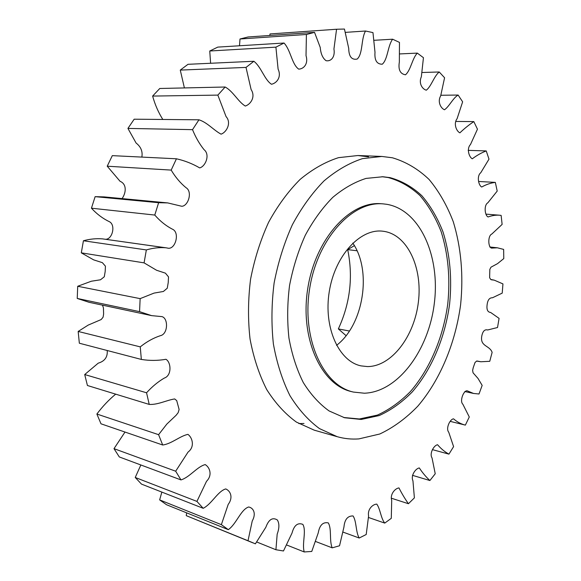 <?xml version="1.0" encoding="UTF-8"?>
<svg xmlns="http://www.w3.org/2000/svg" width="581" height="581" viewBox="0 0 581 581"><rect width="100%" height="100%" fill="white"/><g stroke="black" fill="none" stroke-linecap="round" stroke-linejoin="round"><path stroke-width="0.87" d="M368.579 156.841L357.94 155.526L338.505 157.662C325.316 161.896 312.534 169.136 300.145 179.391C288.263 191.28 277.747 205.587 268.589 222.312C260.47 240.135 254.463 259.111 250.571 279.243C248.029 299.593 247.847 319.499 250.041 338.955C253.556 357.7 259.111 374.563 266.715 389.553C275.314 403.141 285.22 413.999 296.441 422.118L314.256 430.172L337.234 436.701C344.359 438.706 351.57 439.439 358.876 438.902L379.792 434C393.41 427.565 406.075 418.298 417.79 406.192C440.122 380.032 455.33 343.4 460.595 304.872C463.587 275.409 461.154 247.724 453.303 221.819C447.116 205.58 439.054 191.469 429.112 179.493C418.211 169.049 405.974 161.816 392.415 157.778L381.811 156.449L362.421 158.642C349.246 162.978 336.457 170.393 324.045 180.873C312.128 193.037 301.568 207.671 292.352 224.774C284.167 243.003 278.088 262.409 274.123 282.991C271.509 303.79 271.262 324.125 273.39 343.988C276.839 363.11 282.344 380.301 289.897 395.559C298.445 409.38 308.308 420.39 319.485 428.604L337.234 436.701M298.837 423.578L303.994 423.491M392.618 39.21L399.459 42.391L399.35 62C398.116 69.662 400.156 73.925 405.48 74.789C410.752 70.374 412.147 58.565 417.311 53.111L423.447 57.693L421.348 76.757C418.436 83.352 422.329 89.162 426.316 90.193C431.392 86.235 433.992 76.184 439.236 71.979L444.581 77.76L440.674 95.887C437.253 101.682 440.812 108.364 444.516 109.765C449.433 106.272 452.926 98.073 458.126 95.052L462.636 101.828L457.094 118.698C453.303 123.615 456.405 131.27 459.883 132.838C464.386 128.546 469.034 124.799 473.82 121.596L477.459 129.185L470.479 144.531C466.441 148.54 468.983 157.19 472.302 158.787C476.848 155.367 481.496 152.752 486.232 150.922L488.991 159.143L480.756 172.746C476.58 175.876 478.468 185.535 481.722 187.009C486.239 184.475 490.778 182.935 495.332 182.39L497.205 191.076L487.88 202.762C483.668 205.086 484.815 215.769 488.134 216.953C491.911 215.558 495.644 214.977 499.319 215.195L501.127 215.398L502.122 224.404L491.838 234.02C487.677 235.704 488.011 247.462 491.62 248.109L497.372 247.796L503.647 249.409L503.771 258.589L497.539 263.636L490.996 267.173L489.819 269.388L489.623 277.718L490.734 279.454L494.228 280.144L502.943 283.898L502.224 293.122L492.47 297.77C489.463 297.654 487.677 299.999 487.11 304.814C486.486 309.615 487.662 312.171 490.647 312.469L499.079 318.373L497.525 327.517L487.662 329.979C484.765 329.173 482.818 331.134 481.816 335.876C479.739 346.719 489.681 345.216 492.129 352.369L489.754 361.302L480.872 361.76L476.602 361.084L475.033 362.493L473.232 367.679L472.614 370.395L473.072 372.82L478.018 378.442L482.165 385.399L479.005 393.998L473.53 393.453L467.117 390.773C463.522 390.447 459.448 401.217 462.861 404.231L469.281 416.984L465.359 425.11L464.967 425.016C460.893 423.956 457.08 421.9 453.543 418.85C450.021 419.039 445.518 428.546 448.743 432.242L453.594 446.622L448.946 454.139C444.821 451.902 441.03 448.772 437.573 444.748C434.007 445.184 429.134 453.485 432.046 457.959L435.234 473.769L429.904 480.531C426.047 477.008 422.518 472.811 419.322 467.945C415.64 468.431 410.476 475.592 412.953 480.85L414.391 497.873L408.428 503.72C404.993 498.861 401.841 493.596 398.973 487.924C395.138 488.294 389.778 494.344 391.71 500.379L391.282 518.332L384.76 523.096C380.824 518.339 380.366 509.079 376.778 504.112C372.784 504.206 367.308 509.21 368.594 515.95L366.204 534.505L359.218 538.021C355.645 532.109 356.676 521.418 353.066 515.957C347.699 515.783 344.664 519.458 343.959 526.974L339.536 545.762L332.209 547.847C329.122 540.78 331.925 528.841 328.258 522.885C322.956 521.832 319.623 525.166 318.25 532.871L311.765 551.449L304.233 551.95C301.779 543.736 306.645 530.838 302.839 524.382C297.719 522.384 294.109 525.297 292.011 533.097L283.477 550.977L275.924 549.742L277.181 534.106C279.396 528.114 279.446 523.394 277.333 519.959C272.533 517.039 268.705 519.465 265.858 527.25L255.386 543.831L248.014 540.744L252.248 520.961C256.265 513.894 253.788 507.961 248.661 506.981C240.781 509.522 236.409 524.04 228.311 529.654L221.368 524.658L228.21 504.381C233.293 497.627 230.664 490.989 225.733 488.926C217.744 491.221 211.774 504.032 203.183 508.302L196.923 501.403L206.524 481.3C212.588 475.207 209.944 467.48 205.209 464.589C197.126 466.645 189.856 477.154 180.981 479.921L175.673 471.213L188.07 452.054C194.94 446.971 192.565 437.725 187.939 434.363C179.783 436.091 171.606 443.848 162.687 445.002L158.591 434.675L166.827 424.086L176.108 415.284L178.135 412.713L179.122 409.496L176.711 400.599L174.663 398.936C166.5 400.229 157.901 404.906 149.223 404.42L146.55 392.778C152.011 386.735 157.916 381.84 164.241 378.1C171.954 375.617 171.213 362.29 165.955 359.29C157.792 360.721 149.586 360.772 141.343 359.436L140.253 346.872C146.673 341.722 153.377 337.997 160.363 335.687C168.018 334.228 168.505 318.373 161.976 316.623L151.605 315.628L139.556 311.641L140.144 298.634L154.052 293.1L163.399 291.473L167.263 288.22L168.221 282.584L168.519 276.897L165.425 273.157L156.572 270.259L144.081 262.866L146.347 249.932C152.897 248.007 159.376 247.281 165.774 247.767L167.205 248C175.026 250.607 179.899 233.744 173.247 229.604C166.471 226.234 160.312 221.39 154.778 215.057L158.628 202.704L167.727 202.914L181.78 206.277C188.259 206.117 192.79 191.607 185.985 187.663C180.321 182.993 175.389 177.14 171.184 170.095L176.435 158.787C184.678 160.639 192.427 163.682 199.682 167.902C205.492 166.471 210.416 154.648 203.996 149.607C199.399 143.841 195.579 137.189 192.529 129.657L198.949 119.802C207.301 122.438 213.735 130.275 221.063 134.153C226.605 132.337 231.732 122.794 226.06 116.592L217.846 95.11L225.137 87.012C233.141 91.261 238.116 101.791 245.298 106.047C250.723 104.362 255.814 96.729 251.115 89.561L246.017 67.418L253.875 61.266C261.29 67.004 264.478 79.742 271.487 84.252C276.868 83.156 281.705 76.924 278.103 69.139L275.902 47.155L284.029 43.03C290.674 50.053 291.873 64.433 298.714 69.132C304.023 68.943 308.482 63.634 306.02 55.616L306.412 34.482L314.539 32.369L320.233 47.424C320.777 53.822 322.724 58.245 326.079 60.707C331.192 61.659 335.302 56.88 333.937 48.986L336.566 29.246L344.446 29.05L348.716 48.325C348.84 56.568 351.658 60.148 357.17 59.073C363.06 53.786 360.932 39.029 365.529 31.018L372.966 32.601L374.999 52.297C374.396 60.301 376.829 64.273 382.291 64.208C387.839 59.356 387.658 45.943 392.618 39.21L374.171 40.3M417.311 53.111L399.837 53.924M365.529 31.018L345.434 32.369M306.412 34.482L240.004 38.992L248.087 36.973L314.539 32.369M336.566 29.246L270.056 33.945L269.729 35.477M275.902 47.155L209.748 51.005L217.795 47.105L284.029 43.03M240.004 38.992L239.503 45.768M246.017 67.418L180.27 70.09L188.004 64.309L253.875 61.266M209.748 51.005L210.605 63.264M217.846 95.11L152.629 96.076L159.768 88.486L225.137 87.012M180.27 70.09L184.395 87.927M192.529 129.657L127.929 128.416L134.175 119.199L198.949 119.802M152.629 96.076C155.004 104.667 158.402 112.46 162.825 119.468M171.184 170.095L107.224 166.202L112.307 155.643L176.435 158.787M127.929 128.416L136.092 143.028C140.907 146.797 142.832 151.481 141.851 157.095M167.727 202.914L104.079 196.894L95.131 196.654L158.628 202.704M107.224 166.202L120.056 181.294C127.007 184.112 126.142 192.928 122.061 198.593M164.663 247.644L102.503 238.871C96.206 238.37 89.844 239.002 83.424 240.759L146.347 249.932M154.778 215.057L91.442 208.194C96.795 214.033 102.743 218.514 109.293 221.651C116.135 224.84 112.271 240.461 104.885 239.205M144.081 262.866L81.296 252.844L93.628 259.86L102.358 262.648L105.43 266.171L105.183 271.501L104.282 276.774L100.498 279.788L91.326 281.226L77.709 286.273L140.144 298.634M102.474 305.156L103.44 307.915L103.607 314.132L103.077 317.204L101.174 319.55L88.181 325.106L78.174 331.446L140.253 346.872M139.556 311.641L77.229 298.445L89.096 302.302L151.605 315.628M107.209 350.51C107.768 356.988 104.776 361.208 98.225 363.161L84.71 374.542L146.55 392.778M141.343 359.436L79.343 343.218L78.174 331.446M115.684 394.15C108.85 399.793 102.576 406.424 96.874 414.035L158.591 434.675M149.223 404.42L87.426 385.501L84.71 374.542M125.002 432.053L113.999 448.655L175.673 471.213M162.687 445.002L100.992 423.803L96.874 414.035M140.849 464.974L135.235 477.473L196.923 501.403M180.981 479.921L119.308 456.949L113.999 448.655M161.852 492.092L159.644 499.892L221.368 524.658M203.183 508.302L141.481 484.104L135.235 477.473M186.639 512.849L186.254 515.652L248.014 540.744M228.311 529.654L166.573 504.751L159.644 499.892M256.751 541.993L275.924 549.742M286.745 545.022L304.233 551.95M315.694 541.528L332.209 547.847M343.131 532.145L359.218 538.021M368.565 517.504L384.76 523.096M391.463 498.244L408.428 503.72M412.474 475.331L429.904 480.531M432.46 449.643L448.946 454.139M495.332 182.39L478.708 181.475M486.232 150.922L468.163 150.363M473.82 121.596L455.816 121.444M458.126 95.052L440.892 95.262M439.236 71.979L422.169 72.502M186.254 515.652L252.96 542.879M77.709 286.273L77.229 298.445M83.424 240.759L81.296 252.844M95.131 196.654L91.442 208.194M354.381 245.64L347.692 249.634C353.292 276.803 350.176 303.231 338.345 328.919L346.073 335.651M338.345 328.919L349.413 331.025M347.692 249.634L357.017 250.76M364.331 393.214C398 392.131 428.814 350.118 434.348 303.1C440.289 256.119 420.027 209.988 386.866 204.323L383.344 203.895C352.369 200.75 317.437 238.595 309.651 288.641C301.524 338.636 322.985 385.457 353.415 392.073L364.331 393.214M390.047 177.633L382.908 176.747L366.059 178.411C354.613 182.049 343.516 188.375 332.753 197.387C322.426 207.86 313.275 220.475 305.301 235.232C298.227 250.956 292.977 267.688 289.556 285.445C287.297 303.384 287.094 320.93 288.946 338.069C291.945 354.57 296.731 369.4 303.297 382.559C310.733 394.47 319.325 403.926 329.078 410.934L344.577 417.746L361.2 419.453L379.211 415.56C390.991 410.208 401.979 402.357 412.183 391.993C431.668 369.531 445.024 337.684 449.592 304.132C452.178 278.459 449.992 254.42 443.049 232.015C437.595 218.006 430.528 205.914 421.85 195.717C412.35 186.893 401.747 180.865 390.047 177.633M343.669 417.492L359.378 418.974L377.403 415.095C389.183 409.758 400.171 401.921 410.382 391.579C429.86 369.16 443.216 337.358 447.777 303.848C450.355 278.219 448.162 254.209 441.211 231.834C435.75 217.846 428.676 205.768 419.99 195.594C410.484 186.777 399.873 180.756 388.173 177.532L381.971 176.704M383.642 231.311L382.603 231.18C360.046 228.435 334.816 255.843 329.245 291.756C323.399 327.633 338.883 361.513 361.171 365.899L367.504 366.582C391.572 366.546 414.376 336.377 418.385 302.018C422.707 267.696 407.47 234.601 383.642 231.311M336.544 345.339C363.568 324.866 372.145 270.935 352.805 243.09M383.344 203.895L381.477 203.749C350.488 200.605 315.556 238.384 307.785 288.343C299.673 338.258 321.155 385.007 351.592 391.63L353.415 392.073M165.774 247.767L102.503 238.871M464.967 425.016L450.246 421.385M473.53 393.453L464.807 391.529M480.872 361.76L476.914 360.99M494.228 280.144L491.265 279.759M497.372 247.796L489.79 246.998M499.319 215.195L485.89 214.12M381.811 156.449L357.94 155.526"/></g></svg>
